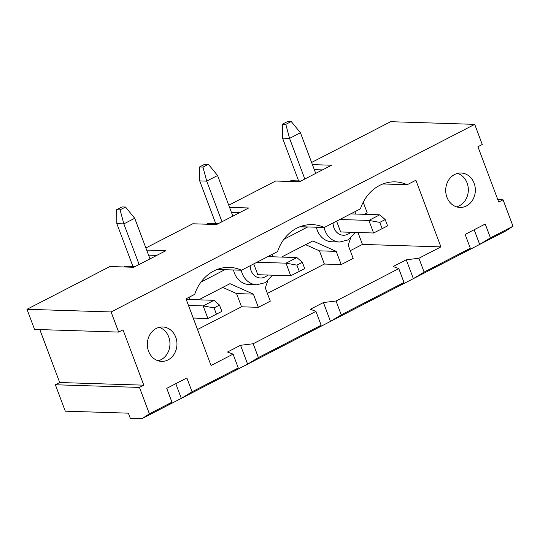 <?xml version="1.0" encoding="UTF-8"?>
<svg xmlns="http://www.w3.org/2000/svg" width="540" height="540" viewBox="0 0 540 540"><rect width="100%" height="100%" fill="white"/><g stroke="black" fill="none" stroke-linecap="round" stroke-linejoin="round"><path stroke-width="0.81" d="M219.503 305.073L214.063 307.881L216.432 314.172L221.866 311.364L219.503 305.073L214.029 300.308L186.219 299.43M120.089 209.844L123.849 223.877L116.843 223.654L116.586 209.729L120.089 209.844L125.53 207.036L134.723 218.268L149.992 258.89M216.432 314.172L207.887 318.492L193.212 318.033M207.887 318.492L203.155 305.917L214.029 300.308M188.487 305.451L203.155 305.917L214.063 307.881M134.723 218.268L123.849 223.877L139.118 264.499M132.914 266.416L116.843 223.654M125.53 207.036L122.027 206.928L116.586 209.729M385.223 219.578L379.782 222.386L382.144 228.67L387.585 225.869L385.223 219.578L379.748 214.812L350.649 213.887M285.809 124.342L289.568 138.382L282.562 138.159L282.305 124.234L285.809 124.342L291.242 121.541L300.443 132.766L315.711 173.387M382.144 228.67L373.599 232.997L340.666 231.957L336.602 221.137M373.599 232.997L368.874 220.421L379.748 214.812M339.775 219.497L368.874 220.421L379.782 222.386M300.443 132.766L289.568 138.382L304.837 179.003M298.634 180.92L282.562 138.159M291.242 121.541L287.739 121.426L282.305 124.234M302.36 262.325L296.926 265.133L299.288 271.418L304.722 268.616L302.36 262.325L296.892 257.56L267.793 256.642M202.952 167.096L206.712 181.13L199.706 180.907L199.449 166.982L202.952 167.096L208.386 164.288L217.586 175.52L232.855 216.142M299.288 271.418L290.743 275.744L257.81 274.705L253.739 263.885M290.743 275.744L286.018 263.169L296.892 257.56M256.918 262.251L286.018 263.169L296.926 265.133M217.586 175.52L206.712 181.13L221.981 221.751M215.777 223.668L199.706 180.907M208.386 164.288L204.883 164.18L199.449 166.982M233.071 354.132L211.052 365.492L185.996 298.836L194.697 294.347A41.567 35.782 -88.2 0 1 229.406 267.381A41.567 35.782 -88.2 0 1 241.454 270.223L277.56 251.6A41.567 35.782 -88.2 0 1 312.262 224.626A41.567 35.782 -88.2 0 1 324.317 227.475L360.416 208.852A41.567 35.782 -88.2 0 1 395.118 181.879A41.567 35.782 -88.2 0 1 407.174 184.727L415.874 180.238L440.924 246.895L418.905 258.255L406.262 259.787L393.214 266.524L398.79 268.63L336.049 301.003L323.406 302.542L310.358 309.272L315.934 311.384L321.131 325.215L258.39 357.588L253.193 343.75L240.543 345.29L227.495 352.019L233.071 354.132L238.275 367.963L192.058 391.811L186.86 377.973L166.745 388.355L171.943 402.185L149.378 413.829L139.455 387.416L55.364 384.757L65.293 411.17L128.358 413.168L130.248 418.196L142.162 418.574L149.378 413.829M315.934 311.384L253.193 343.75M321.131 325.215L317.446 328.138L330.494 321.401L341.246 314.84L336.049 301.003M323.406 302.542L330.494 321.401L413.357 278.654L424.109 272.086L418.905 258.255M317.446 328.138L247.637 364.156L258.39 357.588M490.435 237.863L513 226.226L505.784 230.965L479.682 244.431L490.435 237.863L485.237 224.032L465.122 234.414L470.32 248.245L424.109 272.086M470.32 248.245L466.634 251.168L479.682 244.431L474.161 229.743M466.634 251.168L413.357 278.654L406.262 259.787M238.275 367.963L234.59 370.886L247.637 364.156L240.543 345.29M234.59 370.886L181.305 398.371L192.058 391.811M171.943 402.185L168.257 405.108L181.305 398.371L175.784 383.69M168.257 405.108L142.162 418.574M206.543 224.208L208.069 223.425L218.12 223.742M233.537 269.973A19.285 16.598 91.8 0 0 234.448 273.112A19.285 16.598 91.8 0 0 249.062 284.526L256.77 284.769A19.285 16.598 -88.2 0 1 242.156 273.355A19.285 16.598 -88.2 0 1 241.245 270.216M316.393 227.225A19.285 16.598 91.8 0 0 317.304 230.364A19.285 16.598 91.8 0 0 331.918 241.778L339.626 242.021A19.285 16.598 -88.2 0 1 325.013 230.607A19.285 16.598 -88.2 0 1 324.101 227.468M307.685 226.949L283.81 239.382M224.829 269.696L200.954 282.13M198.679 299.822L229.979 283.675L253.382 294.125L258.343 307.328L270.304 301.158L265.343 287.955L267.665 281.07M281.536 257.074L312.836 240.921L336.238 251.377L341.199 264.58L353.167 258.41L348.199 245.201L350.527 238.322M364.399 214.326L367.207 212.875L363.204 202.223M513 226.226L503.071 199.814L498.724 202.061L477.927 146.725L482.274 144.477L474.707 124.355L111.092 311.958L27 309.299L109.91 266.524L133.738 267.28L165.814 250.729L146.698 250.121M156.735 255.413L148.588 255.15M224.782 269.838L216.857 269.588M27 309.299L34.567 329.42L118.652 332.08L111.092 311.958M118.652 332.08L123.005 329.839L143.802 385.175L139.455 387.416M474.12 183.222A17.219 14.816 -88.2 0 1 459.979 207.441A17.219 14.816 -88.2 0 1 445.716 189.763A17.219 14.816 -88.2 0 1 461.065 173.029A17.219 14.816 -88.2 0 1 474.12 183.222M148.554 351.189A17.219 14.816 -88.2 0 1 162.689 326.97A17.219 14.816 -88.2 0 1 175.736 337.163A17.219 14.816 -88.2 0 1 161.602 361.382A17.219 14.816 -88.2 0 1 148.554 351.189M398.79 268.63L403.988 282.467L341.246 314.84M312.417 164.626L331.533 165.227L299.457 181.778L275.63 181.022L228.744 205.214M474.707 124.355L390.623 121.696L311.607 162.466M55.364 384.757L59.711 382.516L39.818 329.589M229.561 207.374L248.677 207.974L216.594 224.525L192.773 223.776L145.888 247.961M300.051 226.706L324.317 227.475M403.988 282.467L400.302 285.383M357.966 232.504L362.441 244.411L440.924 246.895M362.441 244.411L350.264 250.695M341.199 264.58L324.385 264.047L267.408 293.443M258.343 307.328L241.529 306.794L197.525 329.501M314.307 169.655L322.454 169.911M300.976 180.995L290.925 180.671L289.4 181.46M336.238 251.377L319.424 250.844L324.385 264.047M305.586 244.667L319.424 250.844M307.638 227.09L299.714 226.841M222.73 287.415L236.56 293.591L241.529 306.794M382.914 183.958L407.174 184.727M503.071 199.814L497.819 199.651M59.711 382.516L143.802 385.175M123.687 266.956L125.206 266.173L135.263 266.49M217.195 269.46L241.454 270.223M231.451 212.402L239.598 212.659M253.382 294.125L236.56 293.591M168.73 336.94A17.219 14.816 91.8 0 0 159.172 327.348A17.219 14.816 91.8 0 1 168.73 336.94A17.219 14.816 91.8 0 1 158.112 360.788A17.219 14.816 91.8 0 0 168.73 336.94M467.107 182.999A17.219 14.816 91.8 0 0 457.549 173.407A17.219 14.816 91.8 0 1 467.107 182.999A17.219 14.816 91.8 0 1 456.489 206.84A17.219 14.816 91.8 0 0 467.107 182.999M267.752 275.015A12.393 10.672 -88.2 0 1 251.093 270.662A12.393 10.672 -88.2 0 1 250.209 265.707M350.608 232.268A12.393 10.672 -88.2 0 1 333.956 227.907A12.393 10.672 -88.2 0 1 333.072 222.959M271.883 254.522L273.105 256.804M272.525 275.171L265.295 282.663L256.77 284.769M189.027 297.277L190.249 299.558M354.746 211.775L355.961 214.056M355.381 232.423L348.158 239.915L339.626 242.021"/></g></svg>

